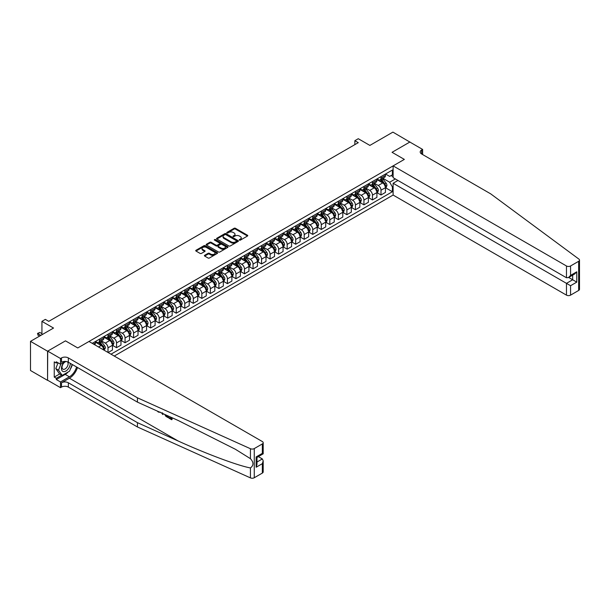 <?xml version="1.0" encoding="UTF-8"?>
<svg xmlns="http://www.w3.org/2000/svg" width="610" height="610" viewBox="0 0 610 610"><rect width="100%" height="100%" fill="white"/><g stroke="black" fill="none" stroke-linecap="round" stroke-linejoin="round"><path stroke-width="0.91" d="M239.433 240.134A0.663 0.381 0 0 0 240.37 240.134L247.492 236.024A0.945 0.549 0 0 0 247.767 235.635A0.945 0.549 0 0 0 247.492 235.254L235.429 228.292A0.945 0.549 0 0 0 234.087 228.292L226.973 232.402A0.663 0.381 0 0 0 227.911 232.944L228.834 232.41A3.035 1.754 0 0 1 233.119 232.41L234.126 232.989A3.035 1.754 0 0 1 235.01 234.225A3.035 1.754 0 0 1 234.126 235.46L233.203 235.994A0.663 0.381 0 0 0 234.141 236.535L235.063 236.009A3.035 1.754 0 0 1 239.349 236.009L240.355 236.588A3.035 1.754 0 0 1 241.24 237.824A3.035 1.754 0 0 1 240.355 239.059L239.433 239.593A0.663 0.381 0 0 0 239.433 240.134L239.433 239.593M204.678 255.285A0.945 0.549 0 0 0 204.403 255.674A0.945 0.549 0 0 0 204.678 256.063L208.063 258.015A0.945 0.549 0 0 0 209.405 258.015L217.312 253.447A0.945 0.549 0 0 0 217.587 253.058A0.945 0.549 0 0 0 217.312 252.677L205.25 245.716A0.945 0.549 0 0 0 203.908 245.716L196.008 250.275A0.945 0.549 0 0 0 195.726 250.664A0.945 0.549 0 0 0 196.008 251.053L200.095 253.409A0.945 0.549 0 0 0 201.43 253.409L204.815 251.457A0.945 0.549 0 0 0 205.09 251.068A0.945 0.549 0 0 0 204.815 250.687L202.787 249.513A2.531 1.464 0 0 1 202.047 248.476A2.531 1.464 0 0 1 203.61 247.126A2.531 1.464 0 0 1 206.371 247.446L214.308 252.029A2.531 1.464 0 0 1 215.055 253.058A2.531 1.464 0 0 1 213.492 254.416A2.531 1.464 0 0 1 210.725 254.095L209.405 253.333A0.945 0.549 0 0 0 208.063 253.333L204.678 255.285L204.678 256.063M409.973 142.122L392.909 132.118L369.873 145.416L358.276 138.714L354.86 140.689L358.276 142.656L48.754 321.356L45.346 319.381L41.93 321.356L41.93 334.753M47.565 351.2L47.565 380.365L47.702 351.124L65.476 340.86L47.565 351.2L30.5 341.348L53.535 328.05L41.93 321.356M409.973 141.97L392.055 152.309L404.338 159.401L77.76 347.952L65.476 340.86L77.76 347.952L88.991 341.47L262.346 441.556A2.897 1.67 0 0 1 263.192 442.738A2.897 1.67 0 0 1 262.346 443.92L254.263 448.586L254.263 477.744A2.897 1.67 180 0 1 250.435 477.882L137.448 426.977L68.343 387.083A4.827 2.783 0 0 0 61.519 387.083L60.497 387.67L47.702 380.282M228.902 245.983A0.945 0.549 0 0 0 230.237 245.983L238.144 241.423A0.945 0.549 0 0 0 238.418 241.034A0.945 0.549 0 0 0 238.144 240.645L226.089 233.683A0.945 0.549 0 0 0 224.747 233.683L216.84 238.251A0.945 0.549 0 0 0 216.565 238.632A0.945 0.549 0 0 0 216.84 239.021L228.902 245.983M214.796 240.279A0.663 0.381 0 0 1 215.467 240.37L227.713 247.439L219.821 251.999A0.945 0.549 0 0 1 218.479 251.999L206.424 245.037L206.424 244.259A0.945 0.549 0 0 0 206.149 244.648A0.945 0.549 0 0 0 206.424 245.037M206.424 244.259L209.81 242.307A0.945 0.549 0 0 1 211.144 242.307L216.039 245.136A0.945 0.549 0 0 0 217.373 245.136L219.623 243.84A0.945 0.549 0 0 0 219.897 243.451A0.945 0.549 0 0 0 219.623 243.062L214.529 240.126A0.663 0.381 0 0 1 215.467 239.585L227.728 246.661A0.945 0.549 0 0 1 228.003 247.05A0.945 0.549 0 0 1 227.728 247.431L227.728 246.661M47.565 380.365L30.5 370.514L30.5 341.348M114.245 356.049L393.114 195.047L566.469 295.133L566.469 283.353L572.683 279.761L572.683 275.148M385.535 174.002L389.668 176.389L392.398 174.811L392.398 170.045L92.232 343.338M392.398 174.811L393.114 174.399M393.114 186.53L392.398 186.95L389.668 182.222L382.882 178.303M385.535 187.758L392.398 191.715L392.398 186.95M392.398 191.715L111.005 354.181M354.86 140.689L354.86 144.623M391.101 175.558L393.114 176.725M389.668 182.222L395.333 178.951M103.898 350.079A3.858 2.226 -120 0 0 101.176 345.466L95.373 342.118M108 352.443L108 347.837A3.858 2.226 -120 0 0 105.271 343.102L101.351 340.845M108.138 352.519L112.438 350.041L112.438 345.275A3.858 2.226 -120 0 0 109.701 340.548L103.906 337.193M112.537 345.374L116.533 347.677L116.533 342.911A3.858 2.226 -120 0 0 113.803 338.176L109.876 335.919M116.533 347.677L120.963 345.115L120.963 340.349A3.858 2.226 -120 0 0 118.233 335.622L112.438 332.267M121.07 340.449L125.058 342.751L125.058 337.986A3.858 2.226 -120 0 0 122.328 333.251L118.409 330.994M125.058 342.751L129.495 340.189L129.495 335.424A3.858 2.226 -120 0 0 126.766 330.696L120.963 327.341M129.602 335.523L133.59 337.826L133.59 333.06A3.858 2.226 -120 0 0 130.86 328.332L126.941 326.068M133.59 337.826L138.028 335.264L138.028 330.498A3.858 2.226 -120 0 0 135.298 325.77L129.495 322.415M138.135 330.597L142.122 332.9L142.122 328.134A3.858 2.226 -120 0 0 139.393 323.407L135.473 321.142M142.122 332.9L146.56 330.338L146.56 325.572A3.858 2.226 -120 0 0 143.83 320.845L138.028 317.49M146.659 325.671L150.655 327.974L150.655 323.208A3.858 2.226 -120 0 0 147.925 318.481L144.006 316.216M150.655 327.974L155.093 325.412L155.093 320.646A3.858 2.226 -120 0 0 152.363 315.919L146.56 312.564M155.192 320.746L159.187 323.048L159.187 318.283A3.858 2.226 -120 0 0 156.457 313.555L152.538 311.291M159.187 323.048L163.625 320.486L163.625 315.721A3.858 2.226 -120 0 0 160.895 310.993L155.093 307.638M163.724 315.82L167.719 318.123L167.719 313.357A3.858 2.226 -120 0 0 164.99 308.629L161.071 306.365M167.719 318.123L172.157 315.561L172.157 310.795A3.858 2.226 -120 0 0 169.427 306.067L163.625 302.712M172.256 310.894L176.252 313.197L176.252 308.431A3.858 2.226 -120 0 0 173.522 303.704L169.595 301.439M176.252 313.197L180.682 310.635L180.682 305.869A3.858 2.226 -120 0 0 177.952 301.142L172.157 297.794M180.789 305.968L184.777 308.271L184.777 303.505A3.858 2.226 -120 0 0 182.047 298.778L178.128 296.513M184.777 308.271L189.214 305.709L189.214 300.943A3.858 2.226 -120 0 0 186.485 296.216L180.682 292.869M189.321 301.043L193.309 303.345L193.309 298.58A3.858 2.226 -120 0 0 190.579 293.852L186.66 291.588M193.309 303.345L197.747 300.783L197.747 296.018A3.858 2.226 -120 0 0 195.017 291.29L189.214 287.943M197.853 296.117L201.841 298.42L201.841 293.654A3.858 2.226 -120 0 0 199.112 288.926L195.192 286.662M201.841 298.42L206.279 295.858L206.279 291.092A3.858 2.226 -120 0 0 203.549 286.364L197.747 283.017M206.378 291.191L210.374 293.494L210.374 288.728A3.858 2.226 -120 0 0 207.644 284.001L203.725 281.736M210.374 293.494L214.811 290.932L214.811 286.166A3.858 2.226 -120 0 0 212.082 281.439L206.279 278.091M214.911 286.265L218.906 288.568L218.906 283.802A3.858 2.226 -120 0 0 216.176 279.075L212.257 276.81M218.906 288.568L223.344 286.006L223.344 281.24A3.858 2.226 -120 0 0 220.614 276.513L214.811 273.166M223.443 281.34L227.438 283.642L227.438 278.877A3.858 2.226 -120 0 0 224.709 274.149L220.789 271.885M227.438 283.642L231.876 281.08L231.876 276.315A3.858 2.226 -120 0 0 229.146 271.587L223.344 268.24M231.975 276.414L235.971 278.717L235.971 273.951A3.858 2.226 -120 0 0 233.241 269.223L229.314 266.959M235.971 278.717L240.401 276.155L240.401 271.389A3.858 2.226 -120 0 0 237.671 266.661L231.876 263.314M240.508 271.488L244.496 273.791L244.496 269.025A3.858 2.226 -120 0 0 241.766 264.298L237.847 262.033M244.496 273.791L248.933 271.229L248.933 266.463A3.858 2.226 -120 0 0 246.204 261.736L240.401 258.388M249.04 266.562L253.028 268.865L253.028 264.099A3.858 2.226 -120 0 0 250.298 259.372L246.379 257.107M253.028 268.865L257.466 266.311L257.466 261.537A3.858 2.226 -120 0 0 254.736 256.81L248.933 253.463M257.572 261.637L261.56 263.939L261.56 259.174A3.858 2.226 -120 0 0 258.831 254.446L254.911 252.182M261.56 263.939L265.998 261.385L265.998 256.612A3.858 2.226 -120 0 0 263.268 251.884L257.466 248.537M266.097 256.711L270.093 259.014L270.093 254.248A3.858 2.226 -120 0 0 267.363 249.52L263.444 247.256M270.093 259.014L274.531 256.459L274.531 251.686A3.858 2.226 -120 0 0 271.801 246.958L265.998 243.611M274.63 251.785L278.625 254.095L278.625 249.322A3.858 2.226 -120 0 0 275.895 244.595L271.976 242.33M278.625 254.095L283.063 251.533L283.063 246.76A3.858 2.226 -120 0 0 280.333 242.033L274.531 238.685M283.162 246.859L287.158 249.17L287.158 244.396A3.858 2.226 -120 0 0 284.428 239.669L280.508 237.404M287.158 249.17L291.595 246.608L291.595 241.834A3.858 2.226 -120 0 0 288.865 237.107L283.063 233.76M291.694 241.934L295.69 244.244L295.69 239.471A3.858 2.226 -120 0 0 292.96 234.743L289.041 232.479M295.69 244.244L300.12 241.682L300.12 236.909A3.858 2.226 -120 0 0 297.39 232.181L291.595 228.834M300.227 237.008L304.215 239.318L304.215 234.545A3.858 2.226 -120 0 0 301.485 229.817L297.566 227.553M304.215 239.318L308.652 236.756L308.652 231.983A3.858 2.226 -120 0 0 305.923 227.256L300.12 223.908M308.759 232.082L312.747 234.392L312.747 229.619A3.858 2.226 -120 0 0 310.017 224.892L306.098 222.627M312.747 234.392L317.185 231.831L317.185 227.057A3.858 2.226 -120 0 0 314.455 222.33L308.652 218.982M317.291 227.156L321.279 229.467L321.279 224.694A3.858 2.226 -120 0 0 318.55 219.966L314.63 217.701M321.279 229.467L325.717 226.905L325.717 222.131A3.858 2.226 -120 0 0 322.987 217.404L317.185 214.057M325.816 222.231L329.812 224.541L329.812 219.768A3.858 2.226 -120 0 0 327.082 215.04L323.163 212.776M329.812 224.541L334.25 221.979L334.25 217.206A3.858 2.226 -120 0 0 331.52 212.478L325.717 209.131M334.349 217.305L338.344 219.615L338.344 214.842A3.858 2.226 -120 0 0 335.614 210.114L331.695 207.85M338.344 219.615L342.782 217.053L342.782 212.288A3.858 2.226 -120 0 0 340.052 207.552L334.25 204.205M342.881 212.379L346.876 214.689L346.876 209.916A3.858 2.226 -120 0 0 344.147 205.189L340.227 202.932M346.876 214.689L351.314 212.127L351.314 207.362A3.858 2.226 -120 0 0 348.584 202.627L342.782 199.279M351.413 207.453L355.409 209.764L355.409 204.99A3.858 2.226 -120 0 0 352.679 200.263L348.76 198.006M355.409 209.764L359.839 207.202L359.839 202.436A3.858 2.226 -120 0 0 357.109 197.701L351.314 194.354M359.946 202.535L363.934 204.838L363.934 200.072A3.858 2.226 -120 0 0 361.204 195.337L357.285 193.08M363.934 204.838L368.371 202.276L368.371 197.51A3.858 2.226 -120 0 0 365.642 192.775L359.839 189.428M368.478 197.609L372.466 199.912L372.466 195.147A3.858 2.226 -120 0 0 369.736 190.411L365.817 188.154M372.466 199.912L376.904 197.35L376.904 192.585A3.858 2.226 -120 0 0 374.174 187.857L368.371 184.502M377.01 192.684L380.998 194.986L380.998 190.221A3.858 2.226 -120 0 0 378.269 185.486L374.349 183.229M380.998 194.986L385.436 192.424L385.436 187.659A3.858 2.226 -120 0 0 382.706 182.931L376.904 179.576M377.01 178.928L378.269 179.66A3.858 2.226 -120 0 0 380.198 179.851A3.858 2.226 -120 0 0 380.998 178.082L380.998 176.625M368.478 183.854L369.736 184.586A3.858 2.226 -120 0 0 371.665 184.777A3.858 2.226 -120 0 0 372.466 183.008L372.466 181.551M359.946 188.78L361.204 189.512A3.858 2.226 -120 0 0 363.141 189.702A3.858 2.226 -120 0 0 363.934 187.933L363.934 186.477M351.413 193.705L352.679 194.438A3.858 2.226 -120 0 0 354.608 194.628A3.858 2.226 -120 0 0 355.409 192.859L355.409 191.403M342.881 198.631L344.147 199.356A3.858 2.226 -120 0 0 346.076 199.554A3.858 2.226 -120 0 0 346.876 197.785L346.876 196.328M334.349 203.557L335.614 204.281A3.858 2.226 -120 0 0 337.543 204.48A3.858 2.226 -120 0 0 338.344 202.711L338.344 201.254M325.816 208.483L327.082 209.207A3.858 2.226 -120 0 0 329.011 209.405A3.858 2.226 -120 0 0 329.812 207.636L329.812 206.172M317.291 213.408L318.55 214.133A3.858 2.226 -120 0 0 320.479 214.323A3.858 2.226 -120 0 0 321.279 212.562L321.279 211.098M308.759 218.334L310.017 219.059A3.858 2.226 -120 0 0 311.946 219.249A3.858 2.226 -120 0 0 312.747 217.488L312.747 216.024M300.227 223.26L301.485 223.984A3.858 2.226 -120 0 0 303.422 224.175A3.858 2.226 -120 0 0 304.215 222.414L304.215 220.95M291.694 228.186L292.96 228.91A3.858 2.226 -120 0 0 294.889 229.101A3.858 2.226 -120 0 0 295.69 227.339L295.69 225.875M283.162 233.112L284.428 233.836A3.858 2.226 -120 0 0 286.357 234.026A3.858 2.226 -120 0 0 287.158 232.265L287.158 230.801M274.63 238.037L275.895 238.762A3.858 2.226 -120 0 0 277.825 238.952A3.858 2.226 -120 0 0 278.625 237.191L278.625 235.727M266.097 242.963L267.363 243.687A3.858 2.226 -120 0 0 269.292 243.878A3.858 2.226 -120 0 0 270.093 242.109L270.093 240.653M257.572 247.889L258.831 248.613A3.858 2.226 -120 0 0 260.76 248.804A3.858 2.226 -120 0 0 261.56 247.035L261.56 245.578M249.04 252.814L250.298 253.539A3.858 2.226 -120 0 0 252.227 253.729A3.858 2.226 -120 0 0 253.028 251.96L253.028 250.504M240.508 257.733L241.766 258.465A3.858 2.226 -120 0 0 243.703 258.655A3.858 2.226 -120 0 0 244.496 256.886L244.496 255.43M231.975 262.658L233.241 263.39A3.858 2.226 -120 0 0 235.17 263.581A3.858 2.226 -120 0 0 235.971 261.812L235.971 260.356M223.443 267.584L224.709 268.316A3.858 2.226 -120 0 0 226.638 268.507A3.858 2.226 -120 0 0 227.438 266.738L227.438 265.281M214.911 272.51L216.176 273.242A3.858 2.226 -120 0 0 218.106 273.433A3.858 2.226 -120 0 0 218.906 271.663L218.906 270.207M206.378 277.436L207.644 278.168A3.858 2.226 -120 0 0 209.573 278.358A3.858 2.226 -120 0 0 210.374 276.589L210.374 275.133M197.853 282.361L199.112 283.093A3.858 2.226 -120 0 0 201.041 283.284A3.858 2.226 -120 0 0 201.841 281.515L201.841 280.059M189.321 287.287L190.579 288.019A3.858 2.226 -120 0 0 192.508 288.21A3.858 2.226 -120 0 0 193.309 286.441L193.309 284.984M180.789 292.213L182.047 292.945A3.858 2.226 -120 0 0 183.984 293.135A3.858 2.226 -120 0 0 184.777 291.366L184.777 289.91M172.256 297.139L173.522 297.871A3.858 2.226 -120 0 0 175.451 298.061A3.858 2.226 -120 0 0 176.252 296.292L176.252 294.836M163.724 302.064L164.99 302.796A3.858 2.226 -120 0 0 166.919 302.987A3.858 2.226 -120 0 0 167.719 301.218L167.719 299.762M155.192 306.99L156.457 307.722A3.858 2.226 -120 0 0 158.386 307.913A3.858 2.226 -120 0 0 159.187 306.144L159.187 304.687M146.659 311.916L147.925 312.648A3.858 2.226 -120 0 0 149.854 312.838A3.858 2.226 -120 0 0 150.655 311.069L150.655 309.613M138.135 316.842L139.393 317.574A3.858 2.226 -120 0 0 141.322 317.764A3.858 2.226 -120 0 0 142.122 315.995L142.122 314.539M129.602 321.767L130.86 322.499A3.858 2.226 -120 0 0 132.789 322.69A3.858 2.226 -120 0 0 133.59 320.921L133.59 319.465M121.07 326.693L122.328 327.425A3.858 2.226 -120 0 0 124.265 327.616A3.858 2.226 -120 0 0 125.058 325.847L125.058 324.39M112.537 331.619L113.803 332.351A3.858 2.226 -120 0 0 115.732 332.541A3.858 2.226 -120 0 0 116.533 330.772L116.533 329.316M104.005 336.545L105.271 337.277A3.858 2.226 -120 0 0 107.2 337.467A3.858 2.226 -120 0 0 108 335.698L108 334.242M95.473 341.47L96.738 342.202A3.858 2.226 -120 0 0 98.668 342.393A3.858 2.226 -120 0 0 99.468 340.624L99.468 339.168M380.198 179.851L384.635 177.289A3.858 2.226 -120 0 0 385.436 175.52L385.436 174.064M371.665 184.777L376.103 182.215A3.858 2.226 -120 0 0 376.904 180.446L376.904 178.989M363.141 189.702L367.571 187.14A3.858 2.226 -120 0 0 368.371 185.371L368.371 183.915M354.608 194.628L359.046 192.066A3.858 2.226 -120 0 0 359.839 190.297L359.839 188.841M346.076 199.554L350.514 196.992A3.858 2.226 -120 0 0 351.314 195.223L351.314 193.766M337.543 204.48L341.981 201.918A3.858 2.226 -120 0 0 342.782 200.149L342.782 198.692M329.011 209.405L333.449 206.843A3.858 2.226 -120 0 0 334.25 205.074L334.25 203.618M320.479 214.323L324.916 211.769A3.858 2.226 -120 0 0 325.717 210L325.717 208.544M311.946 219.249L316.384 216.695A3.858 2.226 -120 0 0 317.185 214.926L317.185 213.469M303.422 224.175L307.852 221.621A3.858 2.226 -120 0 0 308.652 219.852L308.652 218.388M294.889 229.101L299.327 226.539A3.858 2.226 -120 0 0 300.12 224.777L300.12 223.313M286.357 234.026L290.795 231.464A3.858 2.226 -120 0 0 291.595 229.703L291.595 228.239M277.825 238.952L282.262 236.39A3.858 2.226 -120 0 0 283.063 234.629L283.063 233.165M269.292 243.878L273.73 241.316A3.858 2.226 -120 0 0 274.531 239.555L274.531 238.091M260.76 248.804L265.197 246.242A3.858 2.226 -120 0 0 265.998 244.48L265.998 243.016M252.227 253.729L256.665 251.167A3.858 2.226 -120 0 0 257.466 249.406L257.466 247.942M243.703 258.655L248.133 256.093A3.858 2.226 -120 0 0 248.933 254.324L248.933 252.868M235.17 263.581L239.608 261.019A3.858 2.226 -120 0 0 240.401 259.25L240.401 257.794M226.638 268.507L231.076 265.945A3.858 2.226 -120 0 0 231.876 264.176L231.876 262.719M218.106 273.433L222.543 270.87A3.858 2.226 -120 0 0 223.344 269.101L223.344 267.645M209.573 278.358L214.011 275.796A3.858 2.226 -120 0 0 214.811 274.027L214.811 272.571M201.041 283.284L205.478 280.722A3.858 2.226 -120 0 0 206.279 278.953L206.279 277.497M192.508 288.21L196.946 285.648A3.858 2.226 -120 0 0 197.747 283.879L197.747 282.422M183.984 293.135L188.414 290.573A3.858 2.226 -120 0 0 189.214 288.804L189.214 287.348M175.451 298.061L179.889 295.499A3.858 2.226 -120 0 0 180.682 293.73L180.682 292.274M166.919 302.987L171.357 300.425A3.858 2.226 -120 0 0 172.157 298.656L172.157 297.2M158.386 307.913L162.824 305.351A3.858 2.226 -120 0 0 163.625 303.582L163.625 302.125M149.854 312.838L154.292 310.276A3.858 2.226 -120 0 0 155.093 308.507L155.093 307.051M141.322 317.764L145.76 315.202A3.858 2.226 -120 0 0 146.56 313.433L146.56 311.977M132.789 322.69L137.227 320.128A3.858 2.226 -120 0 0 138.028 318.359L138.028 316.903M124.265 327.616L128.695 325.054A3.858 2.226 -120 0 0 129.495 323.285L129.495 321.828M115.732 332.541L120.17 329.979A3.858 2.226 -120 0 0 120.963 328.21L120.963 326.754M107.2 337.467L111.638 334.905A3.858 2.226 -120 0 0 112.438 333.136L112.438 331.68M98.668 342.393L103.105 339.831A3.858 2.226 -120 0 0 103.906 338.062L103.906 336.606M94.626 344.726A3.858 2.226 -120 0 0 95.373 342.988L95.373 341.531M239.7 240.226L240.355 239.852A3.035 1.754 0 0 0 241.24 238.609L241.24 237.824M235.01 234.225L235.01 235.018A3.035 1.754 0 0 1 234.126 236.253L233.47 236.634M247.477 236.032L235.429 229.078A0.945 0.549 0 0 0 234.087 229.078L227.24 233.035M238.129 241.43L226.089 234.476A0.945 0.549 0 0 0 224.747 234.476L216.855 239.029M236.466 241.301A0.663 0.381 0 0 0 236.466 240.759L225.883 234.652A0.663 0.381 0 0 0 224.945 234.652L223.977 235.216A3.035 1.754 0 0 0 223.085 236.451A3.035 1.754 0 0 0 223.977 237.686L231.213 241.865A3.035 1.754 0 0 0 235.498 241.865L236.466 241.301L236.466 242.094A0.663 0.381 0 0 0 236.665 241.819L236.665 241.034M223.085 236.451L223.085 237.237A3.035 1.754 0 0 0 223.977 238.479L223.977 237.686M236.466 242.094L235.498 242.65A3.035 1.754 0 0 1 231.213 242.65L223.977 238.479M206.439 245.045L209.81 243.1L209.81 242.307M219.897 243.451L219.897 244.236A0.945 0.549 0 0 1 219.623 244.625L217.373 245.921A0.945 0.549 0 0 1 216.039 245.921L211.144 243.1A0.945 0.549 0 0 0 209.81 243.1M221.11 248.064A2.531 1.464 0 0 0 223.87 248.377A2.531 1.464 0 0 0 225.441 247.027A2.531 1.464 0 0 0 224.694 245.99L221.895 244.381A0.945 0.549 0 0 0 220.561 244.381L218.311 245.677A0.945 0.549 0 0 0 218.037 246.059A0.945 0.549 0 0 0 218.311 246.448L221.11 248.064L221.11 248.85A2.531 1.464 0 0 0 223.87 249.17A2.531 1.464 0 0 0 225.441 247.82L225.441 247.027M218.037 246.059L218.037 246.852A0.945 0.549 0 0 0 218.311 247.233L218.311 246.448M221.11 248.85L218.311 247.233M215.055 253.058L215.055 253.851A2.531 1.464 0 0 1 213.492 255.201A2.531 1.464 0 0 1 210.725 254.888L209.405 254.118A0.945 0.549 0 0 0 208.063 254.118L204.693 256.07M202.047 248.476L202.047 249.269A2.531 1.464 0 0 0 202.787 250.298L202.787 249.513M204.815 250.687L204.815 251.457L202.787 250.298M217.312 252.677L217.312 253.447L205.25 246.501A0.945 0.549 0 0 0 203.908 246.501L196.016 251.061L196.008 250.275M385.436 187.811L386.252 187.339L386.938 185.371A2.554 1.479 -120 0 0 386.122 183.191L383.332 179.47A7.381 4.262 -120 0 0 382.523 178.509M379.755 181.223A7.381 4.262 -120 0 0 378.238 179.637M384.735 185.951L385.558 185.478A2.554 1.479 -120 0 0 384.826 183.938L382.035 180.217A7.381 4.262 -120 0 0 381.227 179.256M380.541 179.653A6.13 3.538 60 0 1 381.547 180.796L383.911 183.946M380.411 179.729A7.381 4.262 60 0 1 381.219 180.69L383.072 183.168M579.5 260.119L579.5 289.277A2.897 1.67 180 0 1 578.654 290.459L578.654 261.301A2.897 1.67 0 0 0 579.5 260.119A2.897 1.67 0 0 0 578.89 259.09L490.714 193.866L421.609 153.964A4.827 2.783 180 0 1 420.199 151.997A4.827 2.783 180 0 1 421.609 150.022L422.631 149.435L409.836 142.046L392.055 152.309L404.338 159.401L393.114 165.882L393.114 177.67L566.469 277.756L566.469 265.975A2.897 1.67 0 0 0 570.563 265.975L578.654 261.301M397.964 180.469L393.114 183.259L570.563 285.716L570.563 295.133L578.654 290.459M393.114 183.259L393.114 195.047M422.631 149.435L422.631 154.559M393.114 165.882L566.469 265.975M570.563 295.133A2.897 1.67 180 0 1 566.469 295.133M568.68 277.458L576.778 282.125L570.563 285.716M570.563 265.975L570.563 275.392L568.52 277.55L566.469 277.756M570.563 275.392L576.778 271.801L574.727 273.966L568.52 277.55M171.12 418.391L168.81 417.53L171.12 418.864L171.12 417.408L170.297 416.935M171.7 417.56L172.005 419.566A12.574 7.259 120 0 0 172.218 417.797M167.918 415.86L168.223 417.385A12.574 7.259 120 0 0 168.406 416.081M137.448 426.977L137.448 422.661L68.343 382.767A4.827 2.783 0 0 0 61.519 382.767L69.403 378.215A12.574 7.259 120 0 0 77.501 367.517M137.448 422.661L178.166 441.007C206.79 454.031 238.396 465.804 250.435 467.931C253.783 465.384 253.783 462.304 250.435 458.674L235.414 449.28L178.166 420.481L137.448 402.135L68.343 362.233A4.827 2.783 0 0 0 61.519 362.233L61.519 357.917L60.497 358.512L47.702 351.124M163.129 413.702L162.756 414.579L163.396 413.824M137.448 402.135L137.448 397.819L68.343 357.917A4.827 2.783 0 0 0 61.519 357.917M262.346 473.078L262.346 463.661L263.192 460.809L263.192 471.896A2.897 1.67 180 0 1 262.346 473.078L254.263 477.744M250.435 458.674L250.435 448.724L137.448 397.819M68.213 371.947A10.858 6.268 -60 0 1 65.209 374.395L56.295 379.534L56.295 378.276L61.724 375.142M57.393 362.431L56.295 363.064L54.252 361.882L54.252 377.094L56.295 378.276M56.295 363.064L56.295 361.799L60.497 364.223L60.497 358.512M60.497 387.67L60.497 381.959L69.403 376.812A10.858 6.268 120 0 0 76.57 366.984M56.295 379.534L60.497 381.959M258.35 456.623L262.346 458.933L263.192 460.809M65.339 361.433L60.497 364.223M250.435 448.724A2.897 1.67 0 0 0 254.263 448.586M72.376 364.559A10.858 6.268 -60 0 1 70.371 369.103M54.252 377.094L59.681 373.96M262.346 463.661L256.139 467.245L256.985 464.393L256.985 457.416L263.192 453.825L263.192 442.738M256.139 467.245L256.139 456.921C257.237 457.561 257.237 457.561 256.139 456.921L262.346 453.337C263.451 453.977 263.451 453.977 262.346 453.337L262.346 443.92M158.348 411.552L158.768 411.735M159.797 412.2L158.364 412.108L157.296 411.079M162.756 414.579L161.787 413.1M162.13 412.734L162.428 413.847L162.71 413.13M167.918 417.56L165.79 416.264L164.692 414.411M165.264 414.663L167.338 416.683L167.338 415.601M165.828 415.715L166.248 415.471L166.911 415.967L166.507 416.203M167.338 416.211L166.911 415.967M171.7 419.741L168.81 418.071L168.81 417.53M376.904 192.737L377.727 192.264L378.406 190.297A2.554 1.479 -120 0 0 377.59 188.116L374.799 184.395A7.381 4.262 -120 0 0 373.999 183.435M371.223 186.149A7.381 4.262 -120 0 0 369.713 184.563M376.21 190.877L377.026 190.404A2.554 1.479 -120 0 0 376.294 188.864L373.503 185.143A7.381 4.262 -120 0 0 372.702 184.182M372.008 184.578A6.13 3.538 60 0 1 373.015 185.722L375.379 188.871M371.879 184.655A7.381 4.262 60 0 1 372.687 185.615L374.54 188.094M368.371 197.663L369.195 197.19L369.873 195.223A2.554 1.479 -120 0 0 369.058 193.042L366.267 189.321A7.381 4.262 -120 0 0 365.466 188.353M362.691 191.075A7.381 4.262 -120 0 0 361.181 189.489M367.677 195.802L368.493 195.33A2.554 1.479 -120 0 0 367.761 193.789L364.971 190.068A7.381 4.262 -120 0 0 364.17 189.108M363.484 189.504A6.13 3.538 60 0 1 364.49 190.648L366.846 193.797M363.346 189.58A7.381 4.262 60 0 1 364.155 190.541L366.008 193.019M359.839 202.589L360.662 202.116L361.341 200.149A2.554 1.479 -120 0 0 360.525 197.968L357.742 194.247A7.381 4.262 -120 0 0 356.934 193.278M354.158 196.001A7.381 4.262 -120 0 0 352.649 194.415M359.145 200.728L359.961 200.255A2.554 1.479 -120 0 0 359.229 198.715L356.438 194.994A7.381 4.262 -120 0 0 355.638 194.033M354.951 194.43A6.13 3.538 60 0 1 355.958 195.574L358.314 198.723M354.814 194.506A7.381 4.262 60 0 1 355.622 195.467L357.475 197.945M351.314 207.514L352.13 207.042L352.809 205.074A2.554 1.479 -120 0 0 351.993 202.894L349.21 199.173A7.381 4.262 -120 0 0 348.401 198.204M345.626 200.926A7.381 4.262 -120 0 0 344.116 199.34M350.613 205.654L351.429 205.181A2.554 1.479 -120 0 0 350.697 203.641L347.913 199.92A7.381 4.262 -120 0 0 347.105 198.959M346.419 199.356A6.13 3.538 60 0 1 347.425 200.499L349.782 203.648M346.289 199.432A7.381 4.262 60 0 1 347.09 200.393L348.943 202.871M64.355 361.997A6.275 3.622 120 0 0 61.465 368.036A6.275 3.622 120 0 0 63.669 371.635A6.275 3.622 120 0 0 70.325 363.377M66.315 361.539A4.293 2.478 120 0 0 62.578 364.91A4.293 2.478 120 0 0 62.929 369.172A4.293 2.478 120 0 0 63.562 369.37A4.293 2.478 120 0 0 67.458 366.259A4.293 2.478 120 0 0 67.298 361.776M72.178 364.444L69.57 371.162L62.205 375.417L59.475 373.838L55.792 368.6L58.034 362.805M62.205 375.417L58.522 370.171L60.924 363.979M55.792 368.6L58.522 370.171M342.782 212.44L343.598 211.967L344.284 210A2.554 1.479 -120 0 0 343.468 207.819L340.677 204.098A7.381 4.262 -120 0 0 339.869 203.13M337.094 205.852A7.381 4.262 -120 0 0 335.584 204.266M342.08 210.58L342.904 210.107A2.554 1.479 -120 0 0 342.164 208.567L339.381 204.846A7.381 4.262 -120 0 0 338.573 203.885M337.887 204.281A6.13 3.538 60 0 1 338.893 205.425L341.249 208.574M337.757 204.358A7.381 4.262 60 0 1 338.558 205.318L340.41 207.796M334.25 217.366L335.065 216.893L335.752 214.926A2.554 1.479 -120 0 0 334.936 212.745L332.145 209.024A7.381 4.262 -120 0 0 331.337 208.056M328.569 210.778A7.381 4.262 -120 0 0 327.051 209.192M333.548 215.505L334.371 215.033A2.554 1.479 -120 0 0 333.639 213.492L330.849 209.771A7.381 4.262 -120 0 0 330.04 208.811M329.354 209.207A6.13 3.538 60 0 1 330.361 210.351L332.724 213.5M329.225 209.283A7.381 4.262 60 0 1 330.025 210.244L331.886 212.722M325.717 222.292L326.533 221.819L327.219 219.852A2.554 1.479 -120 0 0 326.403 217.671L323.613 213.95A7.381 4.262 -120 0 0 322.804 212.981M320.036 215.704A7.381 4.262 -120 0 0 318.519 214.118M325.016 220.431L325.839 219.958A2.554 1.479 -120 0 0 325.107 218.418L322.316 214.697A7.381 4.262 -120 0 0 321.508 213.736M320.822 214.133A6.13 3.538 60 0 1 321.828 215.277L324.192 218.426M320.692 214.209A7.381 4.262 60 0 1 321.5 215.17L323.353 217.648M317.185 227.217L318.008 226.745L318.687 224.777A2.554 1.479 -120 0 0 317.871 222.597L315.08 218.876A7.381 4.262 -120 0 0 314.28 217.907M311.504 220.629A7.381 4.262 -120 0 0 309.994 219.043M316.491 225.357L317.307 224.884A2.554 1.479 -120 0 0 316.575 223.344L313.784 219.623A7.381 4.262 -120 0 0 312.983 218.654M312.289 219.051A6.13 3.538 60 0 1 313.296 220.202L315.66 223.351M312.16 219.127A7.381 4.262 60 0 1 312.968 220.096L314.821 222.574M308.652 232.143L309.476 231.67L310.154 229.703A2.554 1.479 -120 0 0 309.339 227.522L306.548 223.801A7.381 4.262 -120 0 0 305.747 222.833M302.972 225.555A7.381 4.262 -120 0 0 301.462 223.969M307.958 230.283L308.774 229.81A2.554 1.479 -120 0 0 308.042 228.27L305.252 224.549A7.381 4.262 -120 0 0 304.451 223.58M303.765 223.977A6.13 3.538 60 0 1 304.764 225.12L307.127 228.277M303.627 224.053A7.381 4.262 60 0 1 304.436 225.021L306.289 227.499M300.12 237.069L300.943 236.596L301.622 234.629A2.554 1.479 -120 0 0 300.806 232.448L298.023 228.727A7.381 4.262 -120 0 0 297.215 227.759M294.439 230.481A7.381 4.262 -120 0 0 292.93 228.895M299.426 235.208L300.242 234.736A2.554 1.479 -120 0 0 299.51 233.195L296.719 229.474A7.381 4.262 -120 0 0 295.919 228.506M295.232 228.902A6.13 3.538 60 0 1 296.239 230.046L298.595 233.203M295.095 228.979A7.381 4.262 60 0 1 295.903 229.947L297.756 232.425M291.595 241.995L292.411 241.522L293.09 239.555A2.554 1.479 -120 0 0 292.274 237.374L289.491 233.653A7.381 4.262 -120 0 0 288.683 232.685M285.907 235.407A7.381 4.262 -120 0 0 284.397 233.821M290.894 240.134L291.71 239.661A2.554 1.479 -120 0 0 290.978 238.121L288.194 234.4A7.381 4.262 -120 0 0 287.386 233.432M286.7 233.828A6.13 3.538 60 0 1 287.707 234.972L290.063 238.129M286.57 233.904A7.381 4.262 60 0 1 287.371 234.873L289.224 237.351M283.063 246.92L283.879 246.448L284.565 244.48A2.554 1.479 -120 0 0 283.749 242.3L280.958 238.579A7.381 4.262 -120 0 0 280.15 237.61M277.375 240.332A7.381 4.262 -120 0 0 275.865 238.746M282.361 245.06L283.177 244.587A2.554 1.479 -120 0 0 282.445 243.047L279.662 239.326A7.381 4.262 -120 0 0 278.854 238.358M278.168 238.754A6.13 3.538 60 0 1 279.174 239.898L281.53 243.054M278.038 238.83A7.381 4.262 60 0 1 278.839 239.799L280.691 242.269M274.531 251.846L275.346 251.373L276.033 249.406A2.554 1.479 -120 0 0 275.217 247.225L272.426 243.504A7.381 4.262 -120 0 0 271.618 242.536M268.85 245.258A7.381 4.262 -120 0 0 267.332 243.672M273.829 249.986L274.652 249.513A2.554 1.479 -120 0 0 273.921 247.973L271.13 244.252A7.381 4.262 -120 0 0 270.321 243.283M269.635 243.68A6.13 3.538 60 0 1 270.642 244.823L273.005 247.973M269.506 243.756A7.381 4.262 60 0 1 270.306 244.724L272.167 247.195M265.998 256.772L266.814 256.299L267.5 254.324A2.554 1.479 -120 0 0 266.684 252.151L263.894 248.43A7.381 4.262 -120 0 0 263.085 247.462M260.317 250.184A7.381 4.262 -120 0 0 258.8 248.598M265.297 254.911L266.12 254.439A2.554 1.479 -120 0 0 265.388 252.898L262.597 249.177A7.381 4.262 -120 0 0 261.789 248.209M261.103 248.606A6.13 3.538 60 0 1 262.109 249.749L264.473 252.898M260.973 248.682A7.381 4.262 60 0 1 261.781 249.65L263.634 252.121M257.466 261.698L258.289 261.225L258.968 259.25A2.554 1.479 -120 0 0 258.152 257.077L255.361 253.356A7.381 4.262 -120 0 0 254.561 252.387M251.785 255.102A7.381 4.262 -120 0 0 250.275 253.524M256.772 259.837L257.588 259.364A2.554 1.479 -120 0 0 256.856 257.824L254.065 254.103A7.381 4.262 -120 0 0 253.264 253.135M252.57 253.531A6.13 3.538 60 0 1 253.577 254.675L255.941 257.824M252.441 253.608A7.381 4.262 60 0 1 253.249 254.576L255.102 257.046M248.933 266.623L249.757 266.151L250.435 264.176A2.554 1.479 -120 0 0 249.62 262.003L246.829 258.282A7.381 4.262 -120 0 0 246.028 257.313M243.253 260.028A7.381 4.262 -120 0 0 241.743 258.449M248.239 264.763L249.055 264.29A2.554 1.479 -120 0 0 248.323 262.75L245.533 259.029A7.381 4.262 -120 0 0 244.732 258.06M244.046 258.457A6.13 3.538 60 0 1 245.045 259.601L247.408 262.75M243.908 258.533A7.381 4.262 60 0 1 244.717 259.502L246.57 261.972M240.401 271.549L241.225 271.076L241.903 269.101A2.554 1.479 -120 0 0 241.087 266.928L238.304 263.207A7.381 4.262 -120 0 0 237.496 262.239M234.72 264.954A7.381 4.262 -120 0 0 233.211 263.375M239.707 269.689L240.523 269.216A2.554 1.479 -120 0 0 239.791 267.676L237 263.955A7.381 4.262 -120 0 0 236.2 262.986M235.513 263.383A6.13 3.538 60 0 1 236.52 264.526L238.876 267.676M235.376 263.459A7.381 4.262 60 0 1 236.184 264.427L238.037 266.898M231.876 276.475L232.692 276.002L233.371 274.027A2.554 1.479 -120 0 0 232.555 271.854L229.772 268.133A7.381 4.262 -120 0 0 228.963 267.165M226.188 269.879A7.381 4.262 -120 0 0 224.678 268.301M231.175 274.614L231.991 274.142A2.554 1.479 -120 0 0 231.259 272.601L228.475 268.88A7.381 4.262 -120 0 0 227.667 267.912M226.981 268.308A6.13 3.538 60 0 1 227.987 269.452L230.344 272.601M226.851 268.385A7.381 4.262 60 0 1 227.652 269.353L229.505 271.824M223.344 281.401L224.16 280.928L224.846 278.953A2.554 1.479 -120 0 0 224.03 276.78L221.239 273.051A7.381 4.262 -120 0 0 220.431 272.09M217.656 274.805A7.381 4.262 -120 0 0 216.146 273.227M222.642 279.54L223.458 279.067A2.554 1.479 -120 0 0 222.726 277.527L219.943 273.806A7.381 4.262 -120 0 0 219.135 272.838M218.449 273.234A6.13 3.538 60 0 1 219.455 274.378L221.811 277.527M218.319 273.31A7.381 4.262 60 0 1 219.12 274.279L220.972 276.749M214.811 286.326L215.627 285.854L216.314 283.879A2.554 1.479 -120 0 0 215.498 281.706L212.707 277.977A7.381 4.262 -120 0 0 211.899 277.016M209.131 279.731A7.381 4.262 -120 0 0 207.613 278.152M214.11 284.466L214.933 283.993A2.554 1.479 -120 0 0 214.202 282.453L211.411 278.732A7.381 4.262 -120 0 0 210.602 277.763M209.916 278.16A6.13 3.538 60 0 1 210.923 279.304L213.287 282.453M209.787 278.236A7.381 4.262 60 0 1 210.587 279.205L212.448 281.675M206.279 291.252L207.095 290.779L207.781 288.804A2.554 1.479 -120 0 0 206.965 286.631L204.175 282.903A7.381 4.262 -120 0 0 203.366 281.942M200.598 284.656A7.381 4.262 -120 0 0 199.081 283.078M205.578 289.392L206.401 288.919A2.554 1.479 -120 0 0 205.669 287.379L202.878 283.658A7.381 4.262 -120 0 0 202.07 282.689M201.384 283.086A6.13 3.538 60 0 1 202.39 284.229L204.754 287.379M201.254 283.162A7.381 4.262 60 0 1 202.062 284.13L203.915 286.601M197.747 296.178L198.57 295.705L199.249 293.73A2.554 1.479 -120 0 0 198.433 291.557L195.642 287.829A7.381 4.262 -120 0 0 194.842 286.868M192.066 289.582A7.381 4.262 -120 0 0 190.556 288.004M197.045 294.317L197.869 293.845A2.554 1.479 -120 0 0 197.137 292.304L194.346 288.583A7.381 4.262 -120 0 0 193.538 287.615M192.851 288.012A6.13 3.538 60 0 1 193.858 289.155L196.222 292.304M192.722 288.088A7.381 4.262 60 0 1 193.53 289.056L195.383 291.527M189.214 301.104L190.038 300.631L190.716 298.656A2.554 1.479 -120 0 0 189.901 296.483L187.11 292.754A7.381 4.262 -120 0 0 186.309 291.793M183.534 294.508A7.381 4.262 -120 0 0 182.024 292.93M188.52 299.243L189.336 298.763A2.554 1.479 -120 0 0 188.604 297.23L185.814 293.509A7.381 4.262 -120 0 0 185.013 292.541M184.327 292.937A6.13 3.538 60 0 1 185.326 294.081L187.689 297.23M184.189 293.013A7.381 4.262 60 0 1 184.998 293.982L186.851 296.452M180.682 306.029L181.505 305.557L182.184 303.582A2.554 1.479 -120 0 0 181.368 301.409L178.585 297.68A7.381 4.262 -120 0 0 177.777 296.719M175.001 299.434A7.381 4.262 -120 0 0 173.492 297.855M179.988 304.161L180.804 303.688A2.554 1.479 -120 0 0 180.072 302.156L177.281 298.427A7.381 4.262 -120 0 0 176.481 297.466M175.794 297.863A6.13 3.538 60 0 1 176.801 299.007L179.157 302.156M175.657 297.939A7.381 4.262 60 0 1 176.465 298.908L178.318 301.378M172.157 310.955L172.973 310.482L173.652 308.507A2.554 1.479 -120 0 0 172.836 306.327L170.053 302.606A7.381 4.262 -120 0 0 169.244 301.645M166.469 304.36A7.381 4.262 -120 0 0 164.959 302.781M171.456 309.087L172.272 308.614A2.554 1.479 -120 0 0 171.54 307.082L168.756 303.353A7.381 4.262 -120 0 0 167.948 302.392M167.262 302.789A6.13 3.538 60 0 1 168.268 303.933L170.625 307.082M167.132 302.865A7.381 4.262 60 0 1 167.933 303.826L169.786 306.304M163.625 315.881L164.441 315.408L165.127 313.433A2.554 1.479 -120 0 0 164.311 311.252L161.52 307.531A7.381 4.262 -120 0 0 160.712 306.571M157.937 309.285A7.381 4.262 -120 0 0 156.427 307.707M162.923 314.013L163.739 313.54A2.554 1.479 -120 0 0 163.007 312.007L160.224 308.279A7.381 4.262 -120 0 0 159.416 307.318M158.73 307.714A6.13 3.538 60 0 1 159.736 308.858L162.092 312.007M158.6 307.791A7.381 4.262 60 0 1 159.401 308.752L161.253 311.23M155.093 320.799L155.908 320.326L156.595 318.359A2.554 1.479 -120 0 0 155.779 316.178L152.988 312.457A7.381 4.262 -120 0 0 152.18 311.496M149.412 314.211A7.381 4.262 -120 0 0 147.894 312.633M154.391 318.938L155.214 318.466A2.554 1.479 -120 0 0 154.482 316.933L151.692 313.204A7.381 4.262 -120 0 0 150.883 312.244M150.197 312.64A6.13 3.538 60 0 1 151.204 313.784L153.567 316.933M150.068 312.716A7.381 4.262 60 0 1 150.868 313.677L152.729 316.155M146.56 325.725L147.376 325.252L148.062 323.285A2.554 1.479 -120 0 0 147.246 321.104L144.456 317.383A7.381 4.262 -120 0 0 143.647 316.422M140.879 319.137A7.381 4.262 -120 0 0 139.362 317.558M145.859 323.864L146.682 323.392A2.554 1.479 -120 0 0 145.95 321.859L143.159 318.13A7.381 4.262 -120 0 0 142.351 317.169M141.665 317.566A6.13 3.538 60 0 1 142.671 318.71L145.035 321.859M141.535 317.642A7.381 4.262 60 0 1 142.344 318.603L144.196 321.081M138.028 330.65L138.851 330.178L139.53 328.21A2.554 1.479 -120 0 0 138.714 326.03L135.923 322.309A7.381 4.262 -120 0 0 135.123 321.348M132.347 324.062A7.381 4.262 -120 0 0 130.837 322.484M137.326 328.79L138.15 328.317A2.554 1.479 -120 0 0 137.418 326.785L134.627 323.056A7.381 4.262 -120 0 0 133.819 322.095M133.132 322.492A6.13 3.538 60 0 1 134.139 323.635L136.503 326.785M133.003 322.568A7.381 4.262 60 0 1 133.811 323.529L135.664 326.007M129.495 335.576L130.319 335.103L130.998 333.136A2.554 1.479 -120 0 0 130.182 330.955L127.391 327.235A7.381 4.262 -120 0 0 126.59 326.274M123.815 328.988A7.381 4.262 -120 0 0 122.305 327.41M128.801 333.716L129.617 333.243A2.554 1.479 -120 0 0 128.885 331.71L126.095 327.982A7.381 4.262 -120 0 0 125.294 327.021M124.608 327.417A6.13 3.538 60 0 1 125.607 328.561L127.97 331.71M124.471 327.494A7.381 4.262 60 0 1 125.279 328.454L127.132 330.933M120.963 340.502L121.786 340.029L122.465 338.062A2.554 1.479 -120 0 0 121.649 335.881L118.858 332.16A7.381 4.262 -120 0 0 118.058 331.2M115.282 333.914A7.381 4.262 -120 0 0 113.773 332.328M120.269 338.642L121.085 338.169A2.554 1.479 -120 0 0 120.353 336.628L117.562 332.907A7.381 4.262 -120 0 0 116.762 331.947M116.075 332.343A6.13 3.538 60 0 1 117.082 333.487L119.438 336.636M115.938 332.419A7.381 4.262 60 0 1 116.746 333.38L118.599 335.858M112.438 345.428L113.254 344.955L113.933 342.988A2.554 1.479 -120 0 0 113.117 340.807L110.334 337.086A7.381 4.262 -120 0 0 109.525 336.125M106.75 338.84A7.381 4.262 -120 0 0 105.24 337.254M111.737 343.567L112.553 343.094A2.554 1.479 -120 0 0 111.821 341.554L109.037 337.833A7.381 4.262 -120 0 0 108.229 336.873M107.543 337.269A6.13 3.538 60 0 1 108.55 338.413L110.906 341.562M107.406 337.345A7.381 4.262 60 0 1 108.214 338.306L110.067 340.784M104.142 350.216L105.408 347.913A2.554 1.479 -120 0 0 104.584 345.733L101.801 342.012A7.381 4.262 -120 0 0 100.993 341.043M98.218 343.765A7.381 4.262 -120 0 0 96.708 342.179M103.204 348.493L104.02 348.02A2.554 1.479 -120 0 0 103.288 346.48L100.505 342.759A7.381 4.262 -120 0 0 99.697 341.798M99.011 342.195A6.13 3.538 60 0 1 100.017 343.338L102.373 346.488M98.881 342.271A7.381 4.262 60 0 1 99.682 343.232L101.534 345.71M41.93 333.647L39.886 332.465L37.835 333.647L40.84 335.386M37.835 335.065L37.835 333.647L37.835 335.065L39.612 336.095M37.462 333.434L39.886 332.465M98.546 346.983L101.176 345.466M105.271 343.102L109.701 340.548M113.803 338.176L118.233 335.622M122.328 333.251L126.766 330.696M130.86 328.332L135.298 325.77M139.393 323.407L143.83 320.845M147.925 318.481L152.363 315.919M156.457 313.555L160.895 310.993M164.99 308.629L169.427 306.067M173.522 303.704L177.952 301.142M182.047 298.778L186.485 296.216M190.579 293.852L195.017 291.29M199.112 288.926L203.549 286.364M207.644 284.001L212.082 281.439M216.176 279.075L220.614 276.513M224.709 274.149L229.146 271.587M233.241 269.223L237.671 266.661M241.766 264.298L246.204 261.736M250.298 259.372L254.736 256.81M258.831 254.446L263.268 251.884M267.363 249.52L271.801 246.958M275.895 244.595L280.333 242.033M284.428 239.669L288.865 237.107M292.96 234.743L297.39 232.181M301.485 229.817L305.923 227.256M310.017 224.892L314.455 222.33M318.55 219.966L322.987 217.404M327.082 215.04L331.52 212.478M335.614 210.114L340.052 207.552M344.147 205.189L348.584 202.627M352.679 200.263L357.109 197.701M361.204 195.337L365.642 192.775M369.736 190.411L374.174 187.857M378.269 185.486L382.706 182.931M380.998 178.082L385.436 175.52M380.998 190.221L385.436 187.659M372.466 195.147L376.904 192.585M372.466 183.008L376.904 180.446M363.934 200.072L368.371 197.51M363.934 187.933L368.371 185.371M355.409 204.99L359.839 202.436M355.409 192.859L359.839 190.297M346.876 209.916L351.314 207.362M346.876 197.785L351.314 195.223M338.344 214.842L342.782 212.288M338.344 202.711L342.782 200.149M329.812 219.768L334.25 217.206M329.812 207.636L334.25 205.074M321.279 224.694L325.717 222.131M321.279 212.562L325.717 210M312.747 229.619L317.185 227.057M312.747 217.488L317.185 214.926M304.215 234.545L308.652 231.983M304.215 222.414L308.652 219.852M295.69 239.471L300.12 236.909M295.69 227.339L300.12 224.777M287.158 244.396L291.595 241.834M287.158 232.265L291.595 229.703M278.625 249.322L283.063 246.76M278.625 237.191L283.063 234.629M270.093 254.248L274.531 251.686M270.093 242.109L274.531 239.555M261.56 259.174L265.998 256.612M261.56 247.035L265.998 244.48M253.028 264.099L257.466 261.537M253.028 251.96L257.466 249.406M244.496 269.025L248.933 266.463M244.496 256.886L248.933 254.324M235.971 273.951L240.401 271.389M235.971 261.812L240.401 259.25M227.438 278.877L231.876 276.315M227.438 266.738L231.876 264.176M218.906 283.802L223.344 281.24M218.906 271.663L223.344 269.101M210.374 288.728L214.811 286.166M210.374 276.589L214.811 274.027M201.841 293.654L206.279 291.092M201.841 281.515L206.279 278.953M193.309 298.58L197.747 296.018M193.309 286.441L197.747 283.879M184.777 303.505L189.214 300.943M184.777 291.366L189.214 288.804M176.252 308.431L180.682 305.869M176.252 296.292L180.682 293.73M167.719 313.357L172.157 310.795M167.719 301.218L172.157 298.656M159.187 318.283L163.625 315.721M159.187 306.144L163.625 303.582M150.655 323.208L155.093 320.646M150.655 311.069L155.093 308.507M142.122 328.134L146.56 325.572M142.122 315.995L146.56 313.433M133.59 333.06L138.028 330.498M133.59 320.921L138.028 318.359M125.058 337.986L129.495 335.424M125.058 325.847L129.495 323.285M116.533 342.911L120.963 340.349M116.533 330.772L120.963 328.21M108 347.837L112.438 345.275M108 335.698L112.438 333.136M99.468 340.624L103.906 338.062M93.498 344.07L95.373 342.988M240.355 239.852L240.355 239.059M233.203 236.535L233.203 235.994M234.126 236.253L234.126 235.46M226.973 232.944L226.973 232.402M234.087 229.078L234.087 228.292M235.429 229.078L235.429 228.292M247.492 236.024L247.492 235.254M216.84 239.021L216.84 238.251M224.747 234.476L224.747 233.683M226.089 234.476L226.089 233.683M238.144 241.423L238.144 240.645M231.213 242.65L231.213 241.865M235.498 242.65L235.498 241.865M211.144 243.1L211.144 242.307M216.039 245.921L216.039 245.136M217.373 245.921L217.373 245.136M219.623 244.625L219.623 243.84M215.467 240.37L215.467 239.585M208.063 254.118L208.063 253.333M209.405 254.118L209.405 253.333M210.725 254.888L210.725 254.095M203.908 246.501L203.908 245.716M205.25 246.501L205.25 245.716M385.245 186.385L386.923 185.417M382.035 180.217L383.332 179.47M380.022 181.383L381.219 180.69M384.826 183.938L386.122 183.191M384.62 184.937L385.558 185.478M576.778 271.801L576.778 282.125M421.609 153.964L421.609 150.022M178.166 441.007L69.403 378.215M68.343 362.233L68.343 357.917M68.343 382.767L68.343 387.083M250.435 477.882L250.435 467.931M61.519 382.767L61.519 387.083M65.209 374.395L69.403 376.812M256.985 462.029L262.346 458.933M376.713 191.311L378.391 190.343M373.503 185.143L374.799 184.395M371.49 186.302L372.687 185.615M376.294 188.864L377.59 188.116M376.088 189.862L377.026 190.404M368.181 196.237L369.858 195.269M364.971 190.068L366.267 189.321M362.965 191.227L364.155 190.541M367.761 193.789L369.058 193.042M367.555 194.788L368.493 195.33M359.648 201.163L361.326 200.194M356.438 194.994L357.742 194.247M354.433 196.153L355.622 195.467M359.229 198.715L360.525 197.968M359.031 199.714L359.961 200.255M351.124 206.088L352.793 205.12M347.913 199.92L349.21 199.173M345.9 201.079L347.09 200.393M350.697 203.641L351.993 202.894M350.498 204.64L351.429 205.181M342.591 211.014L344.261 210.046M339.381 204.846L340.677 204.098M337.368 206.005L338.558 205.318M342.164 208.567L343.468 207.819M341.966 209.565L342.904 210.107M334.059 215.94L335.736 214.972M330.849 209.771L332.145 209.024M328.836 210.93L330.025 210.244M333.639 213.492L334.936 212.745M333.434 214.491L334.371 215.033M325.526 220.866L327.204 219.897M322.316 214.697L323.613 213.95M320.303 215.856L321.5 215.17M325.107 218.418L326.403 217.671M324.901 219.417L325.839 219.958M316.994 225.791L318.672 224.823M313.784 219.623L315.08 218.876M311.771 220.782L312.968 220.096M316.575 223.344L317.871 222.597M316.369 224.343L317.307 224.884M308.462 230.717L310.139 229.749M305.252 224.549L306.548 223.801M303.246 225.708L304.436 225.021M308.042 228.27L309.339 227.522M307.837 229.268L308.774 229.81M299.929 235.643L301.607 234.675M296.719 229.474L298.023 228.727M294.714 230.633L295.903 229.947M299.51 233.195L300.806 232.448M299.312 234.194L300.242 234.736M291.405 240.569L293.075 239.6M288.194 234.4L289.491 233.653M286.181 235.559L287.371 234.873M290.978 238.121L292.274 237.374M290.779 239.12L291.71 239.661M282.872 245.494L284.542 244.526M279.662 239.326L280.958 238.579M277.649 240.485L278.839 239.799M282.445 243.047L283.749 242.3M282.247 244.046L283.177 244.587M274.34 250.42L276.017 249.452M271.13 244.252L272.426 243.504M269.117 245.411L270.306 244.724M273.921 247.973L275.217 247.225M273.715 248.971L274.652 249.513M265.808 255.346L267.485 254.378M262.597 249.177L263.894 248.43M260.584 250.336L261.781 249.65M265.388 252.898L266.684 252.151M265.182 253.897L266.12 254.439M257.275 260.272L258.953 259.303M254.065 254.103L255.361 253.356M252.052 255.262L253.249 254.576M256.856 257.824L258.152 257.077M256.65 258.823L257.588 259.364M248.743 265.197L250.42 264.229M245.533 259.029L246.829 258.282M243.527 260.188L244.717 259.502M248.323 262.75L249.62 262.003M248.117 263.749L249.055 264.29M240.21 270.123L241.888 269.155M237 263.955L238.304 263.207M234.995 265.114L236.184 264.427M239.791 267.676L241.087 266.928M239.593 268.674L240.523 269.216M231.678 275.049L233.356 274.081M228.475 268.88L229.772 268.133M226.462 270.039L227.652 269.353M231.259 272.601L232.555 271.854M231.06 273.6L231.991 274.142M223.153 279.975L224.823 279.006M219.943 273.806L221.239 273.051M217.93 274.965L219.12 274.279M222.726 277.527L224.03 276.78M222.528 278.526L223.458 279.067M214.621 284.9L216.298 283.932M211.411 278.732L212.707 277.977M209.398 279.891L210.587 279.205M214.202 282.453L215.498 281.706M213.996 283.452L214.933 283.993M206.088 289.826L207.766 288.858M202.878 283.658L204.175 282.903M200.865 284.817L202.062 284.13M205.669 287.379L206.965 286.631M205.463 288.377L206.401 288.919M197.556 294.752L199.234 293.784M194.346 288.583L195.642 287.829M192.333 289.742L193.53 289.056M197.137 292.304L198.433 291.557M196.931 293.303L197.869 293.845M189.024 299.678L190.701 298.709M185.814 293.509L187.11 292.754M183.808 294.668L184.998 293.982M188.604 297.23L189.901 296.483M188.399 298.229L189.336 298.763M180.491 304.603L182.169 303.635M177.281 298.427L178.585 297.68M175.276 299.594L176.465 298.908M180.072 302.156L181.368 301.409M179.874 303.155L180.804 303.688M171.959 309.522L173.636 308.561M168.756 303.353L170.053 302.606M166.743 304.52L167.933 303.826M171.54 307.082L172.836 306.327M171.341 308.08L172.272 308.614M163.434 314.447L165.104 313.487M160.224 308.279L161.52 307.531M158.211 309.445L159.401 308.752M163.007 312.007L164.311 311.252M162.809 313.006L163.739 313.54M154.902 319.373L156.579 318.412M151.692 313.204L152.988 312.457M149.679 314.371L150.868 313.677M154.482 316.933L155.779 316.178M154.277 317.932L155.214 318.466M146.369 324.299L148.047 323.338M143.159 318.13L144.456 317.383M141.146 319.297L142.344 318.603M145.95 321.859L147.246 321.104M145.744 322.858L146.682 323.392M137.837 329.225L139.515 328.256M134.627 323.056L135.923 322.309M132.614 324.223L133.811 323.529M137.418 326.785L138.714 326.03M137.212 327.784L138.15 328.317M129.305 334.15L130.982 333.182M126.095 327.982L127.391 327.235M124.089 329.148L125.279 328.454M128.885 331.71L130.182 330.955M128.679 332.702L129.617 333.243M120.772 339.076L122.45 338.108M117.562 332.907L118.858 332.16M115.557 334.074L116.746 333.38M120.353 336.628L121.649 335.881M120.155 337.627L121.085 338.169M112.24 344.002L113.918 343.034M109.037 337.833L110.334 337.086M107.025 338.992L108.214 338.306M111.821 341.554L113.117 340.807M111.622 342.553L112.553 343.094M103.715 348.928L105.385 347.959M100.505 342.759L101.801 342.012M98.492 343.918L99.682 343.232M103.288 346.48L104.584 345.733M103.09 347.479L104.02 348.02M160.102 412.04L159.698 412.276"/></g></svg>

